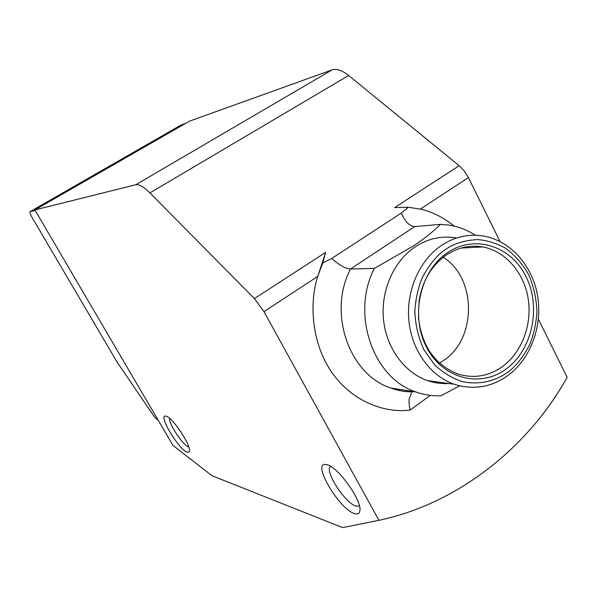 <?xml version="1.0" encoding="UTF-8"?>
<svg xmlns="http://www.w3.org/2000/svg" width="597" height="597" viewBox="0 0 597 597"><rect width="100%" height="100%" fill="white"/><g stroke="black" fill="none" stroke-linecap="round" stroke-linejoin="round"><path stroke-width="0.9" d="M35.156 210.398L29.962 211.734C29.634 212.48 30.238 214.219 31.783 216.957L117.221 362.304L154.795 417.43L158.317 420.452M166.145 416.161C172.421 417.266 191.018 445.116 189.421 451.033L188.727 452.257L187.182 452.19C179.04 449.877 158.138 415.228 165.429 416.042L166.145 416.161M169.563 418.31C168.324 423.251 182.988 445.377 188.458 446.802L188.742 446.884M327.149 464.742C338.178 467.055 362.185 500.779 359.879 510.808C359.416 513.771 357.536 514.666 354.23 513.495C339.089 508.845 312.141 463.287 325.328 464.436L327.149 464.742M330.372 466.578L330.372 466.578C324.343 471.003 344.976 502.95 355.879 506.099L359.431 506.01M448.869 383.528C441.638 383.968 434.534 382.998 427.549 380.602C404.281 372.595 386.177 347.775 383.453 319.134C380.729 290.5 393.759 261.158 415.124 246.927C427.915 238.621 441.429 235.576 455.668 237.807M459.623 385.849L441.011 395.744C432.467 396.147 424.094 394.878 415.878 391.93C373.013 378.222 350.655 313.738 374.394 268.374L413.803 245.755C425.251 237.949 434.123 230.823 440.422 224.375L414.699 226.591L350.521 269.008C345.484 268.665 339.223 265.15 331.745 258.456L322.723 263.016L325.634 252.382L254.412 298.612L263.978 311.656L317.723 276.404L325.634 252.382M506.368 368.827C532.367 349.79 541.337 307.38 526.121 276.851C511.293 246.061 474.787 233.987 447.549 252.643C420.079 270.814 409.945 315.992 426.639 347.357C442.929 378.998 480.607 388.311 506.368 368.827M418.37 316.91C421.572 345.782 434.75 364.804 457.914 373.976C473.831 378.841 488.771 376.319 502.741 366.394C522.069 352.126 532.367 324.119 528.106 298.239C523.86 272.366 505.346 251.061 482.704 246.934C469.921 244.755 457.787 247.457 446.302 255.023C431.228 265.769 422.094 281.381 418.893 301.866M439.519 363.08L443.989 360.207C476.958 338.275 476.555 277.889 443.213 257.285M34.887 209.935L189.555 121.131L332.051 69.894L135.773 184.742L34.887 209.935L172.958 445.437L211.89 475.675L342.678 527.614L378.923 520.308L263.978 311.656M254.412 298.612L149.907 192.898L348.655 75.498L459.168 165.705L394.669 207.569L408.199 207.263L420.348 209.107L468.414 177.578L500.017 241.531M135.773 184.742C139.049 184.077 143.758 186.794 149.907 192.898M408.199 207.263L401.311 213.054L331.745 258.456M538.397 319.179L567.15 377.356C528.233 447.31 457.906 503.704 378.923 520.308M348.655 75.498C342.088 70.289 336.559 68.424 332.051 69.894M468.414 177.578L464.287 171.011L459.168 165.705M185.57 123.415L180.846 125.154M411.632 392.781L409.042 399.311C408.997 403.781 409.393 407.348 410.243 409.99C386.072 413.408 353.163 402.512 332.395 373.2C311.604 343.894 308.962 303.634 317.723 276.404L322.723 263.016M401.311 213.054C405.169 221.808 409.632 226.323 414.699 226.591M374.394 268.374L350.521 269.008C327.477 312.679 349.185 374.752 390.871 388.028C398.236 390.796 405.781 392.05 413.49 391.796L414.296 391.684M440.422 224.375L448.832 225.069C458.295 226.524 467.138 229.912 475.354 235.248M477.279 246.27L478.585 247.143M445.84 249.262C453.757 243.658 464.22 240.427 477.219 239.584C486.316 240.121 495.652 242.942 505.234 248.039C514.539 254.74 522.412 263.71 528.83 274.926C533.89 287.06 536.584 299.493 536.934 312.231C536.002 324.425 533.576 335.253 529.651 344.715C522.912 357.476 515.696 366.588 507.995 372.043C498.137 379.207 482.98 385.423 463.518 381.879C453.578 379.02 444.049 373.468 434.914 365.207L423.706 349.432C418.184 336.917 415.221 323.977 414.811 310.612C415.81 297.821 418.452 286.53 422.713 276.732C430.019 263.628 437.728 254.471 445.84 249.262M441.452 245.442C454.608 236.822 468.503 233.673 483.122 235.994C510.084 240.412 532.293 265.21 537.516 295.433C542.792 325.656 530.852 358.454 508.256 375.259C491.54 387.266 473.518 390.266 454.183 384.252C430.265 375.976 411.639 350.208 408.855 320.447C406.057 290.702 419.482 260.21 441.452 245.442M454.354 226.144C443.183 217.271 431.84 211.592 420.348 209.107M410.243 409.99L430.34 395.371M446.489 383.625L446.981 383.267M30.104 211.651L181.04 125.034M429.758 381.319L430.236 380.968M415.878 391.93L390.871 388.028C398.692 390.826 406.676 392.065 414.811 391.759M359.924 510.278L359.879 510.808M454.183 384.252L427.549 380.602M482.704 246.934L461.093 248.046M166.429 416.266L165.429 416.042M327.783 464.959L325.328 464.436M413.348 391.535L412.967 391.804"/></g></svg>
